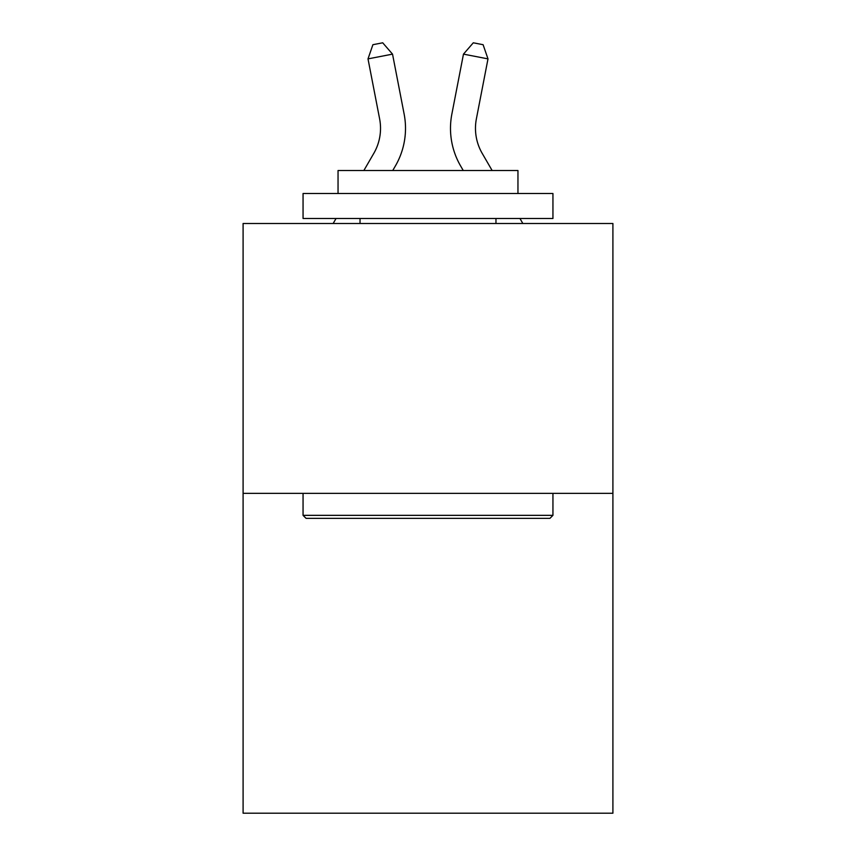 <?xml version="1.0" encoding="UTF-8"?>
<svg xmlns="http://www.w3.org/2000/svg" width="856" height="856" viewBox="0 0 856 856"><rect width="100%" height="100%" fill="white"/><g stroke="black" fill="none" stroke-linecap="round" stroke-linejoin="round"><path stroke-width="1.28" d="M612.907 493.356L612.907 223.491L243.093 223.491L243.093 813.2L612.907 813.2L612.907 493.356L243.093 493.356M363.864 170.515L373.783 153.395A49.98 49.98 0 0 0 379.615 118.834L368.005 58.882L392.53 54.131L404.139 114.083A74.964 74.964 0 0 1 395.408 165.925L392.744 170.515M492.136 170.515L482.217 153.395A49.98 49.98 0 0 1 476.385 118.834L487.995 58.882L463.471 54.131L451.861 114.083A74.964 74.964 0 0 0 460.592 165.925L463.257 170.515M463.471 54.131L451.861 114.083L463.471 54.131L451.861 114.083L463.471 54.131L451.861 114.083L463.471 54.131L451.861 114.083L463.471 54.131L451.861 114.083L463.471 54.131L451.861 114.083L463.471 54.131L451.861 114.083L463.471 54.131L473.293 42.8L483.105 44.705L487.995 58.882M549.937 518.34L306.063 518.34L303.056 515.344L552.944 515.344L549.937 518.34M303.056 193.499L552.944 193.499L552.944 218.494L303.056 218.494L303.056 193.499M517.955 193.499L517.955 170.515L338.045 170.515L338.045 193.499M303.056 493.356L303.056 515.344M552.944 493.356L552.944 515.344M360.034 218.494L360.034 223.491M495.966 218.494L495.966 223.491M373.783 153.395A49.98 49.98 0 0 0 379.615 118.834A49.98 49.98 0 0 1 373.783 153.395A49.98 49.98 0 0 0 379.615 118.834A49.98 49.98 0 0 1 373.783 153.395A49.98 49.98 0 0 0 379.615 118.834M482.217 153.395A49.98 49.98 0 0 1 476.385 118.834A49.98 49.98 0 0 0 482.217 153.395A49.98 49.98 0 0 1 476.385 118.834A49.98 49.98 0 0 0 482.217 153.395A49.98 49.98 0 0 1 476.385 118.834M368.005 58.882L372.895 44.705L382.707 42.8L392.53 54.131M333.155 223.491L336.055 218.494M522.845 223.491L519.945 218.494"/></g></svg>
